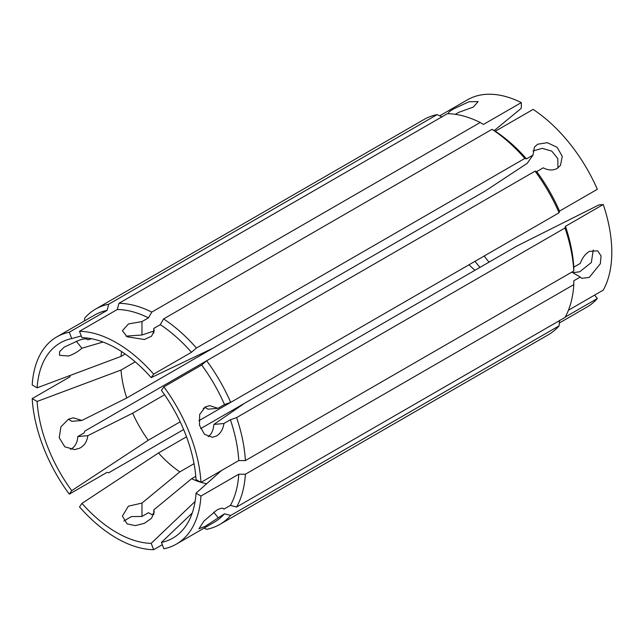 <?xml version="1.0" encoding="UTF-8"?>
<svg xmlns="http://www.w3.org/2000/svg" width="644" height="644" viewBox="0 0 644 644"><rect width="100%" height="100%" fill="white"/><g stroke="black" fill="none" stroke-linecap="round" stroke-linejoin="round"><path stroke-width="0.97" d="M474.918 270.287L468.961 264.805M474.942 261.351L479.949 267.381M448.804 113.73L448.602 113.223C448.039 112.579 449.778 111.106 453.819 108.812L468.888 101.776L478.146 101.559L473.3 107.073L458.834 112.314L455.332 114.334M447.773 113.706L448.49 113.062M557.929 167.955L557.825 158.657L551.755 151.09L542.184 148.362L532.982 150.986M439.699 115.831L467.407 99.836A119.623 69.061 60 0 1 521.31 102.589L483.507 124.413L480.199 122.489A124.3 71.766 60 0 0 447.371 113.698L118.955 303.308L117.305 309.49A119.623 69.061 60 0 1 148.474 317.838L141.978 321.589L128.454 323.94L122.408 330.718L127.069 336.78L144.401 339.509L151.541 336.216L154.222 330.718L153.795 328.408L160.292 324.657L163.592 318.925L492.008 129.315A124.3 71.766 60 0 1 524.836 158.416L526.486 158.867L532.982 155.115L534.431 147.138L537.659 144.224L547.311 142.67L557.132 147.315L562.284 156.363L560.449 165.428L557.132 168.462C552.938 170.66 548.294 170.451 543.214 167.843L536.718 171.594A119.623 69.061 60 0 1 559.531 211.111L559.097 212.77L230.681 402.379L224.498 404.545L218.002 408.296L209.582 405.623L205.291 406.976L199.648 414.519L199.495 425.281L204.47 434.289L212.407 437.308L216.537 435.964C220.642 433.42 223.098 429.274 223.911 423.519L230.407 419.767L236.589 417.602A124.3 71.766 60 0 1 245.38 460.581L573.796 270.971L573.788 267.147L580.284 263.396C582.248 257.954 585.251 253.953 589.308 251.393L597.64 250.822L601.061 255.893L600.345 263.718L589.308 277.363L581.733 278.369L580.284 277.041L573.788 280.792L573.796 284.616A124.3 71.766 60 0 1 565.005 317.436L236.589 507.045L230.407 505.387L223.911 509.138L223.484 508.599M573.796 284.616L245.38 474.226L238.763 474.217L200.96 496.041A119.623 69.061 60 0 1 176.392 544.1L214.194 522.276A119.623 69.061 60 0 0 224.498 513.791L205.291 526.277L198.948 528.764L203.955 521.085L216.537 510.273C220.651 508.052 223.106 507.673 223.911 509.138L223.734 508.841M91.569 338.72L87.809 339.823L87.399 339.308M103.032 342.028L81.909 348.227C77.739 351.882 73.247 354.474 68.433 356.019L59.506 355.295L59.618 351.624L64.263 347.068L79.679 340.016C84.404 338.615 87.117 338.551 87.809 339.823L87.648 339.541M236.589 417.602L565.005 227.992L565.44 226.334L603.243 204.51L598.976 204.897L517.068 245.952L244.704 403.192L213.864 424.412L223.911 423.519M213.864 424.412C213.406 430.184 211.522 434.281 208.197 436.713M536.718 171.594L535.067 171.151L84.694 431.166L84.259 432.824L77.763 436.568L87.809 435.674L132.632 413.207L164.566 394.772M399.087 240.735L126.731 397.984L81.909 420.452L73.271 417.803L68.433 419.204L60.93 426.803L59.232 437.727L64.819 446.807L74.664 449.609L79.679 448.192C84.396 445.656 87.109 441.486 87.809 435.674M77.763 436.568C77.481 442.275 75.34 446.397 71.339 448.932L70.502 449.367M572.741 272.686L579.681 271.8L591.337 262.551L593.245 250.009M117.305 309.49L79.502 331.314A119.623 69.061 60 0 1 116.58 342.833A119.623 69.061 60 0 1 153.65 374.124L191.453 352.3L196.42 348.026L524.836 158.416M194.037 463.68L179.813 471.891L141.978 503.061L128.341 506.2L122.408 516.094L127.069 523.87L135.312 525.625L144.417 523.322L151.501 518.275L154.222 512.165L153.795 509.879L191.622 478.717L195.784 476.31M206.692 483.708A91.891 53.05 60 0 1 201.049 482.348M200.662 482.235A91.891 53.05 60 0 1 191.622 478.717M162.296 544.703L153.65 549.702L151.187 543.351L195.092 501.475M151.187 543.351A112.668 65.052 60 0 1 116.58 532.499A112.668 65.052 60 0 1 81.965 503.383L79.502 506.892A119.623 69.061 60 0 0 153.65 549.702M204.092 528.104L206.652 529.32A124.3 71.766 60 0 0 219.837 524.417L548.253 334.808A124.3 71.766 60 0 0 559.097 325.84L559.531 320.358M224.498 513.791L230.681 515.45A124.3 71.766 60 0 1 219.837 524.417M123.898 520.98L131.384 516.593L141.978 516.456L148.474 512.705L151.783 514.62L153.795 513.461M176.392 544.1A119.623 69.061 60 0 1 163.882 548.785L161.419 542.433A112.668 65.052 60 0 0 180.739 532.089A112.668 65.052 60 0 0 196.026 493.199L221.447 470.571M238.763 474.217A119.623 69.061 60 0 1 230.407 505.387M192.218 513.059L161.419 542.433M179.813 471.891A91.891 53.05 60 0 1 158.48 452.982L81.965 503.383M244.696 403.208L200.622 428.646M186.51 436.801L158.48 452.982M230.681 515.45L559.097 325.84M118.955 303.308A124.3 71.766 60 0 1 151.783 312.099L148.474 317.838M480.199 122.489L151.783 312.099M160.292 324.657A119.623 69.061 60 0 1 191.453 352.3M163.592 318.925A124.3 71.766 60 0 1 196.42 348.026M121.579 351.576A91.891 53.05 60 0 0 121.016 356.414L37.127 387.817L32.2 384.967A119.623 69.061 60 0 1 56.769 336.909A119.623 69.061 60 0 1 69.27 332.232L107.073 310.4L108.723 304.218L437.139 114.608L442.106 116.975M56.769 336.909L94.571 315.085A119.623 69.061 60 0 1 107.073 310.4M532.982 155.115L527.178 163.375L485.31 190.954L212.955 348.203L151.187 377.626L153.65 374.124M126.063 336.152L141.978 334.985L153.795 331.072M79.502 331.314L81.965 337.665A112.668 65.052 60 0 1 151.187 377.626M37.127 387.817A112.668 65.052 60 0 1 69.351 339.155A112.668 65.052 60 0 1 71.734 338.575L69.27 332.232M81.305 335.959L71.734 338.575M492.008 129.315L495.317 131.231A119.623 69.061 60 0 1 526.486 158.867M200.96 496.041L196.026 493.199M245.38 474.226A124.3 71.766 60 0 1 236.589 507.045M183.637 429.54L108.723 472.785L107.073 472.342L69.27 494.165A119.623 69.061 60 0 1 32.2 398.612L70.003 376.788L70.003 375.508M68.417 419.212L71.862 421.345L81.909 420.452M126.731 397.984A91.891 53.05 60 0 1 121.016 370.05L37.127 401.454L32.2 398.612M69.27 494.165L71.734 490.656L148.249 440.255A91.891 53.05 60 0 1 132.632 413.207M71.734 490.656A112.668 65.052 60 0 1 37.127 401.454M135.232 361.839L121.016 370.05M148.249 440.255L180.175 421.82M203.271 408.489L205.219 407.362M437.147 283.175L198.867 420.749M84.469 320.913L84.694 318.096A124.3 71.766 60 0 1 95.537 309.128A124.3 71.766 60 0 1 108.723 304.218M95.537 309.128L423.953 119.518A124.3 71.766 60 0 1 437.139 114.608M224.498 404.545A119.623 69.061 60 0 0 201.685 365.027L206.652 360.753A124.3 71.766 60 0 1 230.681 402.379M230.407 419.767A119.623 69.061 60 0 1 238.763 460.573L245.38 460.581M201.685 365.027L163.882 386.851A119.623 69.061 60 0 1 200.96 482.404L238.763 460.573M204.905 407.217L207.956 409.19L218.002 408.296M163.882 386.851L161.419 390.353A112.668 65.052 60 0 1 196.026 479.555L200.96 482.404M121.016 356.414L125.169 354.007M489.038 262.132A112.668 65.052 60 0 1 484.191 256.014M494.214 130.587L521.31 108.273L521.31 102.589M495.317 131.231L533.119 109.408A119.623 69.061 60 0 1 597.334 189.288L559.531 211.111M603.243 204.51A119.623 69.061 60 0 1 603.243 290.13L568.435 310.223M565.199 317.089L597.334 298.534L594.597 295.121M597.334 298.534A119.623 69.061 60 0 1 587.022 307.019L559.322 323.014M565.44 226.334A119.623 69.061 60 0 1 573.788 267.147M535.067 171.151A124.3 71.766 60 0 1 559.097 212.77M565.005 227.992A124.3 71.766 60 0 1 573.796 270.971M153.795 328.408L153.795 333.029M141.978 321.589L141.978 334.985M153.795 509.879L153.795 514.556M141.978 503.061L141.978 516.456M571.792 272.13L580.284 277.041M81.909 348.227L76.217 341.151M218.002 517.534L213.671 512.149"/></g></svg>

